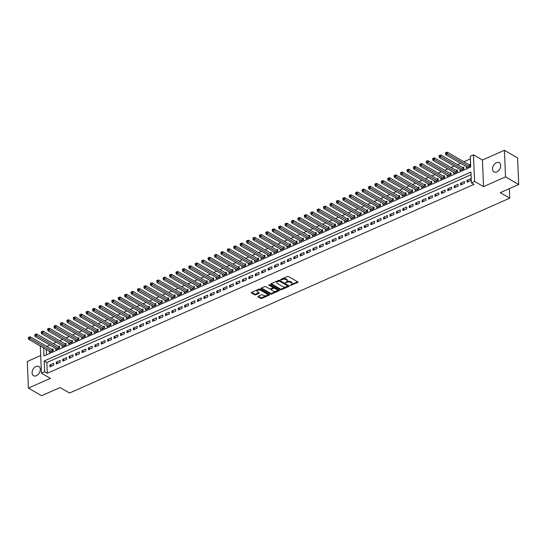 <?xml version="1.0" encoding="UTF-8"?>
<svg xmlns="http://www.w3.org/2000/svg" width="546" height="546" viewBox="0 0 546 546"><rect width="100%" height="100%" fill="white"/><g stroke="black" fill="none" stroke-linecap="round" stroke-linejoin="round"><path stroke-width="0.82" d="M290.219 285.456L297.713 282.507A0.819 0.409 177.6 0 0 298.014 282.173A0.819 0.409 177.6 0 0 297.823 281.927L288.513 276.542A0.819 0.409 177.6 0 0 287.367 276.522L280.671 279.484L280.596 279.886L281.395 279.907L282.262 279.518A2.607 1.304 177.6 0 1 285.933 279.586L286.711 280.037A2.607 1.304 177.6 0 1 287.305 280.815A2.607 1.304 177.6 0 1 286.35 281.886L285.408 282.671L287.073 282.302A2.607 1.304 177.6 0 1 290.745 282.364L291.523 282.814A2.607 1.304 177.6 0 1 292.117 283.599A2.607 1.304 177.6 0 1 291.161 284.664L290.219 285.456M290.895 284.78L297.625 281.811M281.272 279.218L282.234 278.801L282.262 279.518M286.084 282.002L287.046 281.586L287.073 282.302M36.391 375.703A5.317 3.617 -60 0 0 40.09 371.096A5.317 3.617 -60 0 0 38.862 366.496A5.317 3.617 -60 0 0 36.009 366.496A5.317 3.617 -60 0 0 32.31 371.103A5.317 3.617 -60 0 0 33.538 375.703A5.317 3.617 -60 0 0 36.391 375.703M496.812 171.888A5.317 3.617 -60 0 0 500.511 167.281A5.317 3.617 -60 0 0 499.283 162.681A5.317 3.617 -60 0 0 496.43 162.681A5.317 3.617 -60 0 0 492.731 167.288A5.317 3.617 -60 0 0 493.959 171.888A5.317 3.617 -60 0 0 496.812 171.888M258.258 296.246A0.819 0.409 177.6 0 0 257.958 296.58A0.819 0.409 177.6 0 0 258.142 296.826L260.756 298.334A0.819 0.409 177.6 0 0 261.903 298.355L269.335 295.065A0.819 0.409 177.6 0 0 269.635 294.731A0.819 0.409 177.6 0 0 269.451 294.485L260.135 289.107A0.819 0.409 177.6 0 0 258.988 289.087L251.556 292.376A0.819 0.409 177.6 0 0 251.262 292.704A0.819 0.409 177.6 0 0 251.447 292.949L254.6 294.779A0.819 0.409 177.6 0 0 255.746 294.799L258.927 293.386A0.819 0.409 177.6 0 0 259.227 293.052A0.819 0.409 177.6 0 0 259.043 292.813L257.473 291.905A2.184 1.092 177.6 0 1 256.982 291.25A2.184 1.092 177.6 0 1 258.401 290.158A2.184 1.092 177.6 0 1 260.845 290.417L266.974 293.96A2.184 1.092 177.6 0 1 267.472 294.615A2.184 1.092 177.6 0 1 266.045 295.707A2.184 1.092 177.6 0 1 263.609 295.447L262.585 294.86A0.819 0.409 177.6 0 0 261.438 294.84L258.258 296.246M471.034 174.72L46.826 362.503L47.277 373.287L44.642 371.765L41.435 373.184L40.315 346.58L40.834 346.355M518.7 184.507L505.521 176.89L504.408 150.286L517.588 157.903L518.7 184.507L500.252 192.677L509.739 198.164L69.533 393.031L60.04 387.544L41.592 395.713L28.412 388.097L50.396 378.364L41.435 373.184M504.408 150.286L482.432 160.019L483.544 186.623L505.521 176.89M483.544 186.623L474.583 181.443L471.375 182.862L470.925 172.079L44.192 360.981L44.642 371.765M47.277 373.287L474.01 184.384L471.375 182.862M280.344 289.667A0.819 0.409 177.6 0 0 281.497 289.687L288.93 286.391A0.819 0.409 177.6 0 0 289.223 286.063A0.819 0.409 177.6 0 0 289.039 285.817L279.723 280.432A0.819 0.409 177.6 0 0 278.576 280.412L271.144 283.702A0.819 0.409 177.6 0 0 270.85 284.036A0.819 0.409 177.6 0 0 271.034 284.282L280.344 289.667L280.316 288.943A0.819 0.409 177.6 0 0 281.463 288.964L288.841 285.701M279.129 290.731L271.696 294.021A0.819 0.409 177.6 0 1 270.55 294.001L261.241 288.616A0.819 0.409 177.6 0 1 261.056 288.37A0.819 0.409 177.6 0 1 261.35 288.035L264.53 286.63A0.819 0.409 177.6 0 1 265.677 286.65L269.458 288.834A0.819 0.409 177.6 0 0 270.604 288.854L272.713 287.919A0.819 0.409 177.6 0 0 273.014 287.585A0.819 0.409 177.6 0 0 272.829 287.339L268.891 285.067L269.779 284.678L279.245 290.151A0.819 0.409 177.6 0 1 279.429 290.397A0.819 0.409 177.6 0 1 279.129 290.731L279.102 290.069M40.691 355.562L27.3 361.493L28.412 388.097M49.297 351.242L49.345 352.416L53.194 350.709L53.119 348.914L51.993 349.413M55.712 348.403L55.76 349.577L59.61 347.87L59.534 346.075L58.415 346.574M62.128 345.563L62.176 346.737L66.025 345.031L65.95 343.236L64.831 343.727M68.543 342.717L68.591 343.891L72.447 342.192L72.372 340.39L71.246 340.888M74.959 339.878L75.014 341.052L78.863 339.353L78.788 337.551L77.662 338.049M81.381 337.039L81.429 338.213L85.278 336.507L85.203 334.712L84.077 335.21M87.797 334.2L87.845 335.374L91.694 333.667L91.619 331.872L90.499 332.371M94.212 331.361L94.26 332.534L98.109 330.828L98.034 329.033L96.915 329.525M100.628 328.515L100.682 329.688L104.532 327.989L104.457 326.187L103.331 326.685M107.05 325.675L107.098 326.849L110.947 325.143L110.872 323.348L109.746 323.846M113.466 322.836L113.513 324.01L117.363 322.304L117.288 320.509L116.168 321.007M119.881 319.997L119.929 321.171L123.778 319.465L123.703 317.67L122.584 318.168M126.297 317.151L126.344 318.332L130.201 316.625L130.125 314.824L128.999 315.322M132.712 314.312L132.767 315.486L136.616 313.786L136.541 311.984L135.415 312.483M139.134 311.473L139.182 312.646L143.032 310.94L142.956 309.145L141.83 309.643M145.55 308.633L145.598 309.807L149.447 308.101L149.372 306.306L148.253 306.804M151.965 305.794L152.013 306.968L155.869 305.262L155.787 303.467L154.668 303.958M158.381 302.948L158.436 304.129L162.285 302.423L162.21 300.621L161.084 301.119M164.803 300.109L164.851 301.283L168.7 299.583L168.625 297.782L167.499 298.28M171.219 297.27L171.267 298.444L175.116 296.737L175.041 294.942L173.921 295.441M177.634 294.43L177.682 295.604L181.531 293.898L181.456 292.103L180.337 292.601M184.05 291.591L184.098 292.765L187.954 291.059L187.879 289.264L186.752 289.755M190.472 288.745L190.52 289.919L194.369 288.22L194.294 286.418L193.168 286.916M196.888 285.906L196.935 287.08L200.785 285.374L200.71 283.579L199.59 284.077M203.303 283.067L203.351 284.241L207.2 282.535L207.125 280.74L206.006 281.238M209.719 280.228L209.766 281.402L213.623 279.695L213.547 277.9L212.421 278.399M216.134 277.382L216.189 278.562L220.038 276.856L219.963 275.054L218.837 275.553M222.556 274.542L222.604 275.716L226.454 274.017L226.378 272.215L225.252 272.713M228.972 271.703L229.02 272.877L232.869 271.171L232.794 269.376L231.675 269.874M235.387 268.864L235.435 270.038L239.285 268.332L239.209 266.537L238.09 267.035M241.803 266.025L241.858 267.199L245.707 265.493L245.632 263.698L244.506 264.189M248.225 263.179L248.273 264.36L252.122 262.653L252.047 260.851L250.921 261.35M254.641 260.34L254.689 261.514L258.538 259.814L258.463 258.012L257.343 258.511M261.056 257.5L261.104 258.674L264.953 256.968L264.878 255.173L263.759 255.671M267.472 254.661L267.52 255.835L271.376 254.129L271.301 252.334L270.174 252.832M273.887 251.822L273.942 252.996L277.791 251.29L277.716 249.495L276.59 249.986M280.31 248.976L280.357 250.15L284.207 248.45L284.132 246.649L283.005 247.147M286.725 246.137L286.773 247.311L290.622 245.611L290.547 243.809L289.428 244.308M293.141 243.298L293.188 244.471L297.038 242.765L296.963 240.97L295.843 241.469M299.556 240.458L299.611 241.632L303.46 239.926L303.385 238.131L302.259 238.629M305.978 237.612L306.026 238.793L309.875 237.087L309.8 235.285L308.674 235.783M312.394 234.773L312.442 235.947L316.291 234.248L316.216 232.446L315.097 232.944M318.809 231.934L318.857 233.108L322.706 231.402L322.631 229.607L321.512 230.105M325.225 229.095L325.273 230.269L329.129 228.562L329.054 226.767L327.928 227.266M331.64 226.256L331.695 227.429L335.544 225.723L335.469 223.928L334.343 224.42M338.063 223.41L338.111 224.59L341.96 222.884L341.885 221.082L340.759 221.58M344.478 220.57L344.526 221.744L348.375 220.045L348.3 218.243L347.181 218.741M350.894 217.731L350.942 218.905L354.798 217.199L354.716 215.404L353.596 215.902M357.309 214.892L357.364 216.066L361.213 214.36L361.138 212.565L360.012 213.063M363.732 212.053L363.779 213.227L367.629 211.52L367.554 209.725L366.427 210.217M370.147 209.207L370.195 210.381L374.044 208.681L373.969 206.879L372.85 207.378M376.563 206.368L376.61 207.541L380.46 205.842L380.385 204.04L379.265 204.538M382.978 203.528L383.033 204.702L386.882 202.996L386.807 201.201L385.681 201.699M389.4 200.689L389.448 201.863L393.297 200.157L393.222 198.362L392.096 198.86M395.816 197.843L395.864 199.024L399.713 197.318L399.638 195.523L398.519 196.014M402.231 195.004L402.279 196.178L406.128 194.478L406.053 192.677L404.934 193.175M408.647 192.165L408.695 193.339L412.551 191.632L412.476 189.837L411.35 190.336M415.062 189.325L415.117 190.499L418.966 188.793L418.891 186.998L417.765 187.496M421.485 186.486L421.532 187.66L425.382 185.954L425.307 184.159L424.181 184.65M427.9 183.64L427.948 184.821L431.797 183.115L431.722 181.313L430.603 181.811M434.316 180.801L434.363 181.975L438.213 180.276L438.138 178.474L437.018 178.972M440.731 177.962L440.786 179.136L444.635 177.43L444.56 175.635L443.434 176.133M447.154 175.123L447.201 176.297L451.051 174.59L450.976 172.795L449.849 173.294M453.569 172.283L453.617 173.457L457.466 171.751L457.391 169.956L456.272 170.448M459.985 169.437L460.032 170.611L463.882 168.912L463.807 167.11L462.687 167.608M467.055 182.152L470.905 180.453L470.829 178.651L466.98 180.357L467.055 182.152M460.64 184.998L464.489 183.292L464.414 181.49L460.558 183.197L460.64 184.998M454.217 187.838L458.067 186.131L457.992 184.336L454.142 186.036L454.217 187.838M447.802 190.677L451.651 188.971L451.576 187.176L447.727 188.882L447.802 190.677M441.386 193.516L445.236 191.81L445.161 190.015L441.311 191.721L441.386 193.516M434.971 196.355L438.82 194.656L438.745 192.854L434.896 194.56L434.971 196.355M428.549 199.201L432.405 197.495L432.33 195.693L428.473 197.399L428.549 199.201M422.133 202.04L425.982 200.334L425.907 198.539L422.058 200.239L422.133 202.04M415.718 204.88L419.567 203.173L419.492 201.378L415.642 203.085L415.718 204.88M409.302 207.719L413.151 206.013L413.076 204.218L409.227 205.924L409.302 207.719M402.88 210.558L406.736 208.859L406.661 207.057L402.805 208.763L402.88 210.558M396.464 213.404L400.314 211.698L400.238 209.903L396.389 211.602L396.464 213.404M390.049 216.243L393.898 214.537L393.823 212.742L389.974 214.441L390.049 216.243M383.633 219.083L387.483 217.376L387.407 215.581L383.558 217.288L383.633 219.083M377.218 221.922L381.067 220.222L380.992 218.42L377.143 220.127L377.218 221.922M370.795 224.761L374.652 223.061L374.57 221.26L370.72 222.966L370.795 224.761M364.38 227.607L368.229 225.901L368.154 224.106L364.305 225.805L364.38 227.607M357.964 230.446L361.814 228.74L361.739 226.945L357.889 228.651L357.964 230.446M351.549 233.285L355.398 231.579L355.323 229.784L351.474 231.49L351.549 233.285M345.127 236.125L348.983 234.425L348.908 232.623L345.052 234.33L345.127 236.125M338.711 238.971L342.56 237.264L342.485 235.463L338.636 237.169L338.711 238.971M332.296 241.81L336.145 240.103L336.07 238.309L332.221 240.008L332.296 241.81M325.88 244.649L329.729 242.943L329.654 241.148L325.805 242.854L325.88 244.649M319.465 247.488L323.314 245.782L323.239 243.987L319.39 245.693L319.465 247.488M313.042 250.327L316.892 248.628L316.816 246.826L312.967 248.532L313.042 250.327M306.627 253.173L310.476 251.467L310.401 249.672L306.552 251.372L306.627 253.173M300.211 256.013L304.061 254.306L303.986 252.511L300.136 254.211L300.211 256.013M293.796 258.852L297.645 257.146L297.57 255.351L293.721 257.057L293.796 258.852M287.373 261.691L291.23 259.992L291.155 258.19L287.298 259.896L287.373 261.691M280.958 264.53L284.807 262.831L284.732 261.029L280.883 262.735L280.958 264.53M274.542 267.376L278.392 265.67L278.317 263.875L274.467 265.574L274.542 267.376M268.127 270.215L271.976 268.509L271.901 266.714L268.052 268.42L268.127 270.215M261.711 273.055L265.561 271.348L265.486 269.553L261.63 271.26L261.711 273.055M255.289 275.894L259.138 274.194L259.063 272.393L255.214 274.099L255.289 275.894M248.874 278.74L252.723 277.034L252.648 275.232L248.799 276.938L248.874 278.74M242.458 281.579L246.307 279.873L246.232 278.078L242.383 279.777L242.458 281.579M236.043 284.418L239.892 282.712L239.817 280.917L235.968 282.623L236.043 284.418M229.62 287.257L233.476 285.551L233.395 283.756L229.545 285.462L229.62 287.257M223.205 290.097L227.054 288.397L226.979 286.595L223.13 288.302L223.205 290.097M216.789 292.943L220.639 291.236L220.564 289.441L216.714 291.141L216.789 292.943M210.374 295.782L214.223 294.076L214.148 292.281L210.299 293.98L210.374 295.782M203.951 298.621L207.808 296.915L207.733 295.12L203.876 296.826L203.951 298.621M197.536 301.46L201.385 299.761L201.31 297.959L197.461 299.665L197.536 301.46M191.12 304.299L194.97 302.6L194.895 300.798L191.045 302.504L191.12 304.299M184.705 307.145L188.554 305.439L188.479 303.644L184.63 305.344L184.705 307.145M178.289 309.985L182.139 308.278L182.064 306.483L178.214 308.19L178.289 309.985M171.867 312.824L175.716 311.118L175.641 309.323L171.792 311.029L171.867 312.824M165.452 315.663L169.301 313.964L169.226 312.162L165.377 313.868L165.452 315.663M159.036 318.509L162.885 316.803L162.81 315.001L158.961 316.707L159.036 318.509M152.621 321.348L156.47 319.642L156.395 317.847L152.546 319.546L152.621 321.348M146.198 324.188L150.054 322.481L149.979 320.686L146.123 322.393L146.198 324.188M139.783 327.027L143.632 325.32L143.557 323.525L139.708 325.232L139.783 327.027M133.367 329.866L137.217 328.166L137.142 326.365L133.292 328.071L133.367 329.866M126.952 332.712L130.801 331.006L130.726 329.204L126.877 330.91L126.952 332.712M120.536 335.551L124.386 333.845L124.311 332.05L120.461 333.749L120.536 335.551M114.114 338.39L117.963 336.684L117.888 334.889L114.039 336.595L114.114 338.39M107.699 341.23L111.548 339.53L111.473 337.728L107.623 339.435L107.699 341.23M101.283 344.069L105.132 342.369L105.057 340.567L101.208 342.274L101.283 344.069M94.867 346.915L98.717 345.209L98.642 343.414L94.792 345.113L94.867 346.915M88.445 349.754L92.301 348.048L92.226 346.253L88.37 347.959L88.445 349.754M82.03 352.593L85.879 350.887L85.804 349.092L81.955 350.798L82.03 352.593M75.614 355.432L79.463 353.733L79.388 351.931L75.539 353.637L75.614 355.432M69.199 358.278L73.048 356.572L72.973 354.77L69.124 356.477L69.199 358.278M62.783 361.118L66.632 359.411L66.557 357.616L62.701 359.316L62.783 361.118M56.361 363.957L60.21 362.251L60.135 360.456L56.286 362.162L56.361 363.957M53.72 363.295L49.87 365.001L49.945 366.796L53.795 365.09L53.72 363.295M470.372 158.9L463.902 161.759M460.578 163.234L457.487 164.605M454.163 166.073L451.064 167.445M447.747 168.912L444.649 170.284M441.325 171.758L438.233 173.123M434.909 174.597L431.818 175.962M428.494 177.436L425.395 178.808M422.078 180.276L418.98 181.647M415.656 183.115L412.564 184.487M409.241 185.961L406.149 187.326M402.825 188.8L399.733 190.172M396.41 191.639L393.311 193.011M389.994 194.478L386.896 195.85M383.572 197.318L380.48 198.689M377.156 200.164L374.065 201.529M370.741 203.003L367.642 204.375M364.325 205.842L361.227 207.214M357.903 208.681L354.811 210.053M351.488 211.527L348.396 212.892M345.072 214.366L341.98 215.731M338.656 217.206L335.558 218.577M332.241 220.045L329.142 221.417M325.819 222.884L322.727 224.256M319.403 225.73L316.311 227.095M312.988 228.569L309.889 229.941M306.572 231.408L303.474 232.78M300.15 234.248L297.058 235.619M293.734 237.087L290.643 238.459M287.319 239.933L284.227 241.298M280.903 242.772L277.805 244.144M274.481 245.611L271.389 246.983M268.066 248.45L264.974 249.822M261.65 251.296L258.558 252.661M255.235 254.136L252.136 255.501M248.819 256.975L245.72 258.347M242.397 259.814L239.305 261.186M235.981 262.653L232.889 264.025M229.566 265.499L226.467 266.864M223.15 268.339L220.052 269.71M216.728 271.178L213.636 272.55M210.312 274.017L207.221 275.389M203.897 276.856L200.805 278.228M197.481 279.702L194.383 281.067M191.066 282.541L187.967 283.913M184.644 285.381L181.552 286.752M178.228 288.22L175.136 289.592M171.813 291.066L168.714 292.431M165.397 293.905L162.299 295.27M158.975 296.744L155.883 298.116M152.559 299.583L149.468 300.955M146.144 302.423L143.052 303.794M139.728 305.269L136.63 306.634M133.306 308.108L130.214 309.48M126.89 310.947L123.799 312.319M120.475 313.786L117.383 315.158M114.059 316.625L110.961 317.997M107.644 319.471L104.545 320.836M101.222 322.311L98.13 323.682M94.806 325.15L91.714 326.522M88.391 327.989L85.299 329.361M81.975 330.835L78.877 332.2M75.553 333.674L72.461 335.039M69.137 336.513L66.046 337.885M62.722 339.353L59.63 340.724M56.306 342.192L53.208 343.564M49.891 345.038L46.792 346.403M46.28 349.501L46.506 354.832M466.4 166.598L466.448 167.772L470.304 166.073L470.229 164.271L469.103 164.769M509.739 198.164L509.343 188.65M43.646 347.973L43.98 355.944L470.713 167.042L470.256 156.258L473.471 154.839L474.583 181.443M482.432 160.019L473.471 154.839M46.826 362.503L44.192 360.981M466.98 180.357L468.775 181.395M460.558 183.197L462.353 184.234M454.142 186.036L455.937 187.073M447.727 188.882L449.522 189.912M441.311 191.721L443.106 192.758M434.896 194.56L436.684 195.598M428.473 197.399L430.268 198.437M422.058 200.239L423.853 201.276M415.642 203.085L417.437 204.122M409.227 205.924L411.015 206.961M402.805 208.763L404.6 209.8M396.389 211.602L398.184 212.64M389.974 214.441L391.769 215.479M383.558 217.288L385.353 218.325M377.143 220.127L378.931 221.164M370.72 222.966L372.515 224.003M364.305 225.805L366.1 226.843M357.889 228.651L359.684 229.682M351.474 231.49L353.262 232.528M345.052 234.33L346.846 235.367M338.636 237.169L340.431 238.206M332.221 240.008L334.015 241.045M325.805 242.854L327.6 243.891M319.39 245.693L321.178 246.731M312.967 248.532L314.762 249.57M306.552 251.372L308.347 252.409M300.136 254.211L301.931 255.248M293.721 257.057L295.509 258.094M287.298 259.896L289.093 260.933M280.883 262.735L282.678 263.773M274.467 265.574L276.262 266.612M268.052 268.42L269.847 269.451M261.63 271.26L263.425 272.297M255.214 274.099L257.009 275.136M248.799 276.938L250.594 277.975M242.383 279.777L244.178 280.815M235.968 282.623L237.756 283.661M229.545 285.462L231.34 286.5M223.13 288.302L224.925 289.339M216.714 291.141L218.509 292.178M210.299 293.98L212.087 295.017M203.876 296.826L205.671 297.863M197.461 299.665L199.256 300.703M191.045 302.504L192.84 303.542M184.63 305.344L186.425 306.381M178.214 308.19L180.003 309.22M171.792 311.029L173.587 312.066M165.377 313.868L167.172 314.905M158.961 316.707L160.756 317.745M152.546 319.546L154.334 320.584M146.123 322.393L147.918 323.43M139.708 325.232L141.503 326.269M133.292 328.071L135.087 329.108M126.877 330.91L128.672 331.948M120.461 333.749L122.249 334.787M114.039 336.595L115.834 337.633M107.623 339.435L109.418 340.472M101.208 342.274L103.003 343.311M94.792 345.113L96.581 346.15M88.37 347.959L90.165 348.99M81.955 350.798L83.75 351.836M75.539 353.637L77.334 354.675M69.124 356.477L70.919 357.514M62.701 359.316L64.496 360.353M56.286 362.162L58.081 363.192M49.87 365.001L51.665 366.038M292.117 283.599L292.083 282.883A2.607 1.304 177.6 0 0 291.489 282.098L291.523 282.814M287.046 281.586A2.607 1.304 177.6 0 1 290.718 281.647L291.489 282.098M287.305 280.815L287.271 280.098A2.607 1.304 177.6 0 0 286.677 279.313L286.711 280.037M282.234 278.801A2.607 1.304 177.6 0 1 285.906 278.87L286.677 279.313M271.205 283.674L280.316 288.943M287.51 286.281L287.585 285.879L279.416 281.149L277.696 281.545A2.607 1.304 177.6 0 0 276.747 282.61A2.607 1.304 177.6 0 0 277.334 283.394L282.924 286.623A2.607 1.304 177.6 0 0 286.595 286.684L287.51 286.281M287.571 285.51L287.585 285.879M276.747 282.61L276.713 281.886A2.607 1.304 177.6 0 1 277.668 280.821L279.381 280.432L287.558 285.155M279.047 290.035L271.669 293.304L271.696 294.021M261.411 288.015L270.523 293.284A0.819 0.409 177.6 0 0 271.669 293.304M273.014 287.585L272.98 286.868A0.819 0.409 177.6 0 0 272.795 286.623L269.28 284.589M273.375 291.1A2.184 1.092 177.6 0 0 275.819 291.352A2.184 1.092 177.6 0 0 277.238 290.26A2.184 1.092 177.6 0 0 276.747 289.605L274.583 288.356A0.819 0.409 177.6 0 0 273.437 288.336L271.328 289.271A0.819 0.409 177.6 0 0 271.028 289.605A0.819 0.409 177.6 0 0 271.219 289.851L273.375 291.1M277.238 290.26L277.211 289.544A2.184 1.092 177.6 0 0 276.713 288.889L276.747 289.605M271.028 289.605L271 288.889A0.819 0.409 177.6 0 1 271.301 288.554L273.41 287.619A0.819 0.409 177.6 0 1 274.556 287.64L276.713 288.889M267.472 294.615L267.444 293.891A2.184 1.092 177.6 0 0 266.946 293.236L266.974 293.96M256.982 291.25L256.948 290.533A2.184 1.092 177.6 0 1 258.374 289.441A2.184 1.092 177.6 0 1 260.817 289.694L266.946 293.236M251.617 292.349L254.572 294.055A0.819 0.409 177.6 0 0 255.719 294.076L258.838 292.697M258.313 296.219L260.729 297.618A0.819 0.409 177.6 0 0 261.875 297.638L269.246 294.369M470.263 165.226L469.765 165.104A0.833 0.416 -2.4 0 1 469.526 165.015L447.283 152.157L447.358 153.952L445.754 154.661L467.574 167.274M469.178 166.564L446.164 153.228L446.137 152.511L445.495 152.791L445.522 153.515L446.164 153.228M445.754 154.661L445.522 153.515M446.137 152.511L447.283 152.157M463.847 168.066L463.349 167.95A0.833 0.416 -2.4 0 1 463.11 167.854L440.861 154.996L440.936 156.791L439.332 157.501L461.158 170.12M462.762 169.41L439.748 156.067L439.721 155.351L439.08 155.637L439.107 156.354L439.748 156.067M439.332 157.501L439.107 156.354M439.721 155.351L440.861 154.996M457.432 170.905L456.934 170.789A0.833 0.416 -2.4 0 1 456.688 170.693L434.445 157.835L434.52 159.63L432.917 160.34L454.743 172.959M456.347 172.249L433.333 158.913L433.306 158.19L432.657 158.476L432.691 159.193L433.333 158.913M432.917 160.34L432.691 159.193M433.306 158.19L434.445 157.835M451.016 173.751L450.518 173.628A0.833 0.416 -2.4 0 1 450.273 173.532L428.03 160.674L428.105 162.476L426.501 163.186L448.321 175.798M449.924 175.089L426.917 161.752L426.883 161.029L426.242 161.316L426.276 162.032L426.917 161.752M426.501 163.186L426.276 162.032M426.883 161.029L428.03 160.674M444.601 176.59L444.103 176.467A0.833 0.416 -2.4 0 1 443.857 176.378L421.614 163.513L421.689 165.315L420.086 166.025L441.905 178.638M443.509 177.928L420.495 164.592L420.468 163.875L419.826 164.155L419.854 164.878L420.495 164.592M420.086 166.025L419.854 164.878M420.468 163.875L421.614 163.513M438.179 179.429L437.68 179.306A0.833 0.416 -2.4 0 1 437.442 179.218L415.192 166.359L415.267 168.154L413.663 168.864L435.49 181.477M437.093 180.767L414.08 167.431L414.052 166.714L413.411 167.001L413.438 167.718L414.08 167.431M413.663 168.864L413.438 167.718M414.052 166.714L415.192 166.359M431.763 182.268L431.265 182.152A0.833 0.416 -2.4 0 1 431.019 182.057L408.777 169.199L408.852 170.994L407.248 171.703L429.074 184.323M430.678 183.613L407.664 170.27L407.637 169.553L406.995 169.84L407.023 170.557L407.664 170.27M407.248 171.703L407.023 170.557M407.637 169.553L408.777 169.199M425.348 185.114L424.849 184.992A0.833 0.416 -2.4 0 1 424.604 184.896L402.361 172.038L402.436 173.833L400.832 174.549L422.652 187.162M424.256 186.452L401.249 173.116L401.214 172.393L400.573 172.679L400.607 173.396L401.249 173.116M400.832 174.549L400.607 173.396M401.214 172.393L402.361 172.038M418.932 187.954L418.434 187.831A0.833 0.416 -2.4 0 1 418.188 187.735L395.946 174.877L396.021 176.679L394.417 177.389L416.236 190.001M417.84 189.291L394.833 175.955L394.799 175.239L394.157 175.519L394.192 176.235L394.833 175.955M394.417 177.389L394.192 176.235M394.799 175.239L395.946 174.877M412.51 190.793L412.012 190.67A0.833 0.416 -2.4 0 1 411.773 190.581L389.53 177.723L389.605 179.518L388.001 180.228L409.821 192.84M411.425 192.131L388.411 178.795L388.383 178.078L387.742 178.358L387.769 179.081L388.411 178.795M388.001 180.228L387.769 179.081M388.383 178.078L389.53 177.723M406.094 193.632L405.596 193.516A0.833 0.416 -2.4 0 1 405.357 193.42L383.108 180.562L383.183 182.357L381.579 183.067L403.405 195.686M405.009 194.977L381.995 181.634L381.968 180.917L381.326 181.204L381.354 181.92L381.995 181.634M381.579 183.067L381.354 181.92M381.968 180.917L383.108 180.562M399.679 196.471L399.181 196.355A0.833 0.416 -2.4 0 1 398.935 196.26L376.692 183.401L376.767 185.196L375.163 185.906L396.99 198.526M398.594 197.816L375.58 184.48L375.546 183.756L374.904 184.043L374.938 184.76L375.58 184.48M375.163 185.906L374.938 184.76M375.546 183.756L376.692 183.401M393.263 199.317L392.765 199.194A0.833 0.416 -2.4 0 1 392.519 199.099L370.277 186.241L370.352 188.042L368.748 188.752L390.567 201.365M392.171 200.655L369.164 187.319L369.13 186.595L368.489 186.882L368.523 187.599L369.164 187.319M368.748 188.752L368.523 187.599M369.13 186.595L370.277 186.241M386.841 202.156L386.343 202.034A0.833 0.416 -2.4 0 1 386.104 201.938L363.861 189.08L363.936 190.882L362.332 191.591L384.152 204.204M385.756 203.494L362.742 190.158L362.715 189.442L362.073 189.721L362.1 190.445L362.742 190.158M362.332 191.591L362.1 190.445M362.715 189.442L363.861 189.08M380.425 204.996L379.927 204.873A0.833 0.416 -2.4 0 1 379.688 204.784L357.439 191.926L357.514 193.721L355.91 194.431L377.736 207.043M379.34 206.333L356.326 192.997L356.299 192.281L355.658 192.561L355.685 193.284L356.326 192.997M355.91 194.431L355.685 193.284M356.299 192.281L357.439 191.926M374.01 207.835L373.512 207.719A0.833 0.416 -2.4 0 1 373.266 207.623L351.023 194.765L351.098 196.56L349.495 197.27L371.321 209.889M372.925 209.179L349.911 195.837L349.884 195.12L349.242 195.407L349.269 196.123L349.911 195.837M349.495 197.27L349.269 196.123M349.884 195.12L351.023 194.765M367.595 210.674L367.096 210.558A0.833 0.416 -2.4 0 1 366.851 210.463L344.608 197.604L344.683 199.399L343.079 200.109L364.899 212.728M366.502 212.019L343.495 198.683L343.461 197.959L342.82 198.246L342.854 198.962L343.495 198.683M343.079 200.109L342.854 198.962M343.461 197.959L344.608 197.604M361.179 213.52L360.681 213.397A0.833 0.416 -2.4 0 1 360.435 213.302L338.192 200.443L338.267 202.245L336.664 202.955L358.483 215.568M360.087 214.858L337.08 201.522L337.046 200.798L336.404 201.085L336.438 201.802L337.08 201.522M336.664 202.955L336.438 201.802M337.046 200.798L338.192 200.443M354.757 216.359L354.258 216.236A0.833 0.416 -2.4 0 1 354.02 216.148L331.777 203.283L331.852 205.084L330.241 205.794L352.068 218.407M353.672 217.697L330.658 204.361L330.63 203.644L329.989 203.924L330.016 204.648L330.658 204.361M330.241 205.794L330.016 204.648M330.63 203.644L331.777 203.283M348.341 219.199L347.843 219.076A0.833 0.416 -2.4 0 1 347.597 218.987L325.355 206.129L325.43 207.924L323.826 208.633L345.652 221.246M347.256 220.536L324.242 207.2L324.215 206.484L323.573 206.763L323.601 207.487L324.242 207.2M323.826 208.633L323.601 207.487M324.215 206.484L325.355 206.129M341.926 222.038L341.427 221.922A0.833 0.416 -2.4 0 1 341.182 221.826L318.939 208.968L319.014 210.763L317.41 211.473L339.23 224.092M340.84 223.382L317.827 210.039L317.792 209.323L317.151 209.609L317.185 210.326L317.827 210.039M317.41 211.473L317.185 210.326M317.792 209.323L318.939 208.968M335.51 224.884L335.012 224.761A0.833 0.416 -2.4 0 1 334.766 224.665L312.524 211.807L312.599 213.602L310.995 214.319L332.814 226.931M334.418 226.221L311.411 212.885L311.377 212.162L310.735 212.449L310.77 213.165L311.411 212.885M310.995 214.319L310.77 213.165M311.377 212.162L312.524 211.807M329.088 227.723L328.59 227.6A0.833 0.416 -2.4 0 1 328.351 227.505L306.108 214.646L306.183 216.448L304.579 217.158L326.399 229.77M328.003 229.061L304.989 215.725L304.961 215.008L304.32 215.288L304.347 216.004L304.989 215.725M304.579 217.158L304.347 216.004M304.961 215.008L306.108 214.646M322.672 230.562L322.174 230.439A0.833 0.416 -2.4 0 1 321.935 230.351L299.686 217.492L299.761 219.287L298.157 219.997L319.983 232.61M321.587 231.9L298.573 218.564L298.546 217.847L297.904 218.127L297.932 218.85L298.573 218.564M298.157 219.997L297.932 218.85M298.546 217.847L299.686 217.492M316.257 233.401L315.759 233.279A0.833 0.416 -2.4 0 1 315.513 233.19L293.27 220.331L293.345 222.126L291.741 222.836L313.568 235.456M315.172 234.739L292.158 221.403L292.13 220.686L291.489 220.973L291.516 221.69L292.158 221.403M291.741 222.836L291.516 221.69M292.13 220.686L293.27 220.331M309.841 236.241L309.343 236.125A0.833 0.416 -2.4 0 1 309.097 236.029L286.855 223.171L286.93 224.966L285.326 225.675L307.145 238.295M308.749 237.585L285.742 224.249L285.708 223.526L285.067 223.812L285.101 224.529L285.742 224.249M285.326 225.675L285.101 224.529M285.708 223.526L286.855 223.171M303.426 239.087L302.928 238.964A0.833 0.416 -2.4 0 1 302.682 238.868L280.439 226.01L280.514 227.812L278.91 228.521L300.73 241.134M302.334 240.424L279.327 227.088L279.293 226.365L278.651 226.651L278.678 227.368L279.327 227.088M278.91 228.521L278.678 227.368M279.293 226.365L280.439 226.01M297.004 241.926L296.505 241.803A0.833 0.416 -2.4 0 1 296.266 241.707L274.017 228.849L274.099 230.651L272.488 231.361L294.314 243.973M295.918 243.263L272.904 229.927L272.877 229.211L272.236 229.491L272.263 230.214L272.904 229.927M272.488 231.361L272.263 230.214M272.877 229.211L274.017 228.849M290.588 244.765L290.09 244.642A0.833 0.416 -2.4 0 1 289.844 244.553L267.601 231.695L267.676 233.49L266.073 234.2L287.899 246.812M289.503 246.103L266.489 232.767L266.462 232.05L265.82 232.33L265.847 233.053L266.489 232.767M266.073 234.2L265.847 233.053M266.462 232.05L267.601 231.695M284.173 247.604L283.674 247.488A0.833 0.416 -2.4 0 1 283.429 247.393L261.186 234.534L261.261 236.329L259.657 237.039L281.477 249.659M283.081 248.949L260.073 235.606L260.039 234.889L259.398 235.176L259.432 235.892L260.073 235.606M259.657 237.039L259.432 235.892M260.039 234.889L261.186 234.534M277.757 250.443L277.259 250.327A0.833 0.416 -2.4 0 1 277.013 250.232L254.77 237.374L254.845 239.168L253.242 239.878L275.061 252.498M276.665 251.788L253.658 238.452L253.624 237.728L252.982 238.015L253.016 238.732L253.658 238.452M253.242 239.878L253.016 238.732M253.624 237.728L254.77 237.374M271.335 253.289L270.836 253.167A0.833 0.416 -2.4 0 1 270.598 253.071L248.355 240.213L248.43 242.015L246.826 242.724L268.646 255.337M270.25 254.627L247.236 241.291L247.208 240.568L246.567 240.854L246.594 241.571L247.236 241.291M246.826 242.724L246.594 241.571M247.208 240.568L248.355 240.213M264.919 256.129L264.421 256.006A0.833 0.416 -2.4 0 1 264.182 255.917L241.933 243.052L242.008 244.854L240.404 245.564L262.23 258.176M263.834 257.466L240.82 244.13L240.793 243.414L240.151 243.693L240.179 244.417L240.82 244.13M240.404 245.564L240.179 244.417M240.793 243.414L241.933 243.052M258.504 258.968L258.005 258.845A0.833 0.416 -2.4 0 1 257.76 258.756L235.517 245.898L235.592 247.693L233.988 248.403L255.815 261.015M257.419 260.305L234.405 246.969L234.377 246.253L233.729 246.533L233.763 247.256L234.405 246.969M233.988 248.403L233.763 247.256M234.377 246.253L235.517 245.898M252.088 261.807L251.59 261.691A0.833 0.416 -2.4 0 1 251.344 261.595L229.102 248.737L229.177 250.532L227.573 251.242L249.392 263.861M250.996 263.152L227.989 249.809L227.955 249.092L227.313 249.379L227.348 250.095L227.989 249.809M227.573 251.242L227.348 250.095M227.955 249.092L229.102 248.737M245.666 264.653L245.174 264.53A0.833 0.416 -2.4 0 1 244.929 264.435L222.686 251.576L222.761 253.371L221.157 254.088L242.977 266.701M244.581 265.991L221.567 252.655L221.54 251.931L220.898 252.218L220.925 252.935L221.567 252.655M221.157 254.088L220.925 252.935M221.54 251.931L222.686 251.576M239.25 267.492L238.752 267.369A0.833 0.416 -2.4 0 1 238.513 267.274L216.264 254.416L216.339 256.217L214.735 256.927L236.561 269.54M238.165 268.83L215.151 255.494L215.124 254.77L214.482 255.057L214.51 255.774L215.151 255.494M214.735 256.927L214.51 255.774M215.124 254.77L216.264 254.416M232.835 270.331L232.337 270.209A0.833 0.416 -2.4 0 1 232.091 270.12L209.848 257.262L209.923 259.057L208.319 259.766L230.146 272.379M231.75 271.669L208.736 258.333L208.709 257.616L208.067 257.896L208.094 258.62L208.736 258.333M208.319 259.766L208.094 258.62M208.709 257.616L209.848 257.262M226.419 273.171L225.921 273.048A0.833 0.416 -2.4 0 1 225.675 272.959L203.433 260.101L203.508 261.896L201.904 262.606L223.724 275.225M225.327 274.508L202.32 261.172L202.286 260.456L201.645 260.742L201.679 261.459L202.32 261.172M201.904 262.606L201.679 261.459M202.286 260.456L203.433 260.101M220.004 276.01L219.506 275.894A0.833 0.416 -2.4 0 1 219.26 275.798L197.017 262.94L197.092 264.735L195.488 265.445L217.308 278.064M218.912 277.354L195.905 264.011L195.871 263.295L195.229 263.582L195.263 264.298L195.905 264.011M195.488 265.445L195.263 264.298M195.871 263.295L197.017 262.94M213.582 278.856L213.083 278.733A0.833 0.416 -2.4 0 1 212.844 278.637L190.602 265.779L190.677 267.581L189.073 268.291L210.893 280.903M212.496 280.194L189.482 266.858L189.455 266.134L188.814 266.421L188.841 267.137L189.482 266.858M189.073 268.291L188.841 267.137M189.455 266.134L190.602 265.779M207.166 281.695L206.668 281.572A0.833 0.416 -2.4 0 1 206.429 281.477L184.179 268.618L184.255 270.42L182.651 271.13L204.477 283.743M206.081 283.033L183.067 269.697L183.04 268.98L182.398 269.26L182.425 269.983L183.067 269.697M182.651 271.13L182.425 269.983M183.04 268.98L184.179 268.618M200.751 284.534L200.252 284.411A0.833 0.416 -2.4 0 1 200.007 284.323L177.764 271.464L177.839 273.259L176.235 273.969L198.055 286.582M199.665 285.872L176.651 272.536L176.617 271.819L175.976 272.099L176.01 272.823L176.651 272.536M176.235 273.969L176.01 272.823M176.617 271.819L177.764 271.464M194.335 287.373L193.837 287.257A0.833 0.416 -2.4 0 1 193.591 287.162L171.348 274.304L171.424 276.099L169.82 276.808L191.639 289.428M193.243 288.718L170.236 275.375L170.202 274.658L169.56 274.945L169.594 275.662L170.236 275.375M169.82 276.808L169.594 275.662M170.202 274.658L171.348 274.304M187.913 290.213L187.415 290.097A0.833 0.416 -2.4 0 1 187.176 290.001L164.933 277.143L165.008 278.938L163.404 279.648L185.224 292.267M186.828 291.557L163.814 278.221L163.786 277.498L163.145 277.784L163.172 278.501L163.814 278.221M163.404 279.648L163.172 278.501M163.786 277.498L164.933 277.143M181.497 293.059L180.999 292.936A0.833 0.416 -2.4 0 1 180.76 292.84L158.511 279.982L158.586 281.784L156.982 282.494L178.808 295.106M180.412 294.396L157.398 281.06L157.371 280.337L156.729 280.624L156.757 281.34L157.398 281.06M156.982 282.494L156.757 281.34M157.371 280.337L158.511 279.982M175.082 295.898L174.584 295.775A0.833 0.416 -2.4 0 1 174.338 295.686L152.095 282.821L152.17 284.623L150.566 285.333L172.393 297.945M173.997 297.236L150.983 283.9L150.955 283.183L150.314 283.463L150.341 284.186L150.983 283.9M150.566 285.333L150.341 284.186M150.955 283.183L152.095 282.821M168.666 298.737L168.168 298.614A0.833 0.416 -2.4 0 1 167.922 298.525L145.68 285.667L145.755 287.462L144.151 288.172L165.97 300.785M167.574 300.075L144.567 286.739L144.533 286.022L143.891 286.302L143.926 287.025L144.567 286.739M144.151 288.172L143.926 287.025M144.533 286.022L145.68 285.667M162.251 301.576L161.752 301.46A0.833 0.416 -2.4 0 1 161.507 301.365L139.264 288.506L139.339 290.301L137.735 291.011L159.555 303.631M161.159 302.921L138.152 289.578L138.118 288.861L137.476 289.148L137.51 289.865L138.152 289.578M137.735 291.011L137.51 289.865M138.118 288.861L139.264 288.506M155.828 304.422L155.33 304.299A0.833 0.416 -2.4 0 1 155.091 304.204L132.849 291.346L132.924 293.141L131.313 293.857L153.139 306.47M154.743 305.76L131.729 292.424L131.702 291.7L131.06 291.987L131.088 292.704L131.729 292.424M131.313 293.857L131.088 292.704M131.702 291.7L132.849 291.346M149.413 307.262L148.915 307.139A0.833 0.416 -2.4 0 1 148.669 307.043L126.426 294.185L126.501 295.987L124.897 296.696L146.724 309.309M148.328 308.599L125.314 295.263L125.287 294.54L124.645 294.826L124.672 295.543L125.314 295.263M124.897 296.696L124.672 295.543M125.287 294.54L126.426 294.185M142.997 310.101L142.499 309.978A0.833 0.416 -2.4 0 1 142.253 309.889L120.011 297.031L120.086 298.826L118.482 299.536L140.302 312.148M141.912 311.438L118.898 298.102L118.864 297.386L118.223 297.666L118.257 298.389L118.898 298.102M118.482 299.536L118.257 298.389M118.864 297.386L120.011 297.031M136.582 312.94L136.084 312.817A0.833 0.416 -2.4 0 1 135.838 312.728L113.595 299.87L113.67 301.665L112.066 302.375L133.886 314.994M135.49 314.278L112.483 300.942L112.449 300.225L111.807 300.512L111.841 301.228L112.483 300.942M112.066 302.375L111.841 301.228M112.449 300.225L113.595 299.87M130.16 315.779L129.661 315.663A0.833 0.416 -2.4 0 1 129.422 315.568L107.18 302.709L107.255 304.504L105.651 305.214L127.471 317.833M129.074 317.124L106.061 303.781L106.033 303.064L105.392 303.351L105.419 304.067L106.061 303.781M105.651 305.214L105.419 304.067M106.033 303.064L107.18 302.709M123.744 318.625L123.246 318.502A0.833 0.416 -2.4 0 1 123.007 318.407L100.757 305.548L100.833 307.35L99.229 308.06L121.055 320.673M122.659 319.963L99.645 306.627L99.618 305.903L98.976 306.19L99.003 306.907L99.645 306.627M99.229 308.06L99.003 306.907M99.618 305.903L100.757 305.548M117.329 321.464L116.83 321.341A0.833 0.416 -2.4 0 1 116.585 321.246L94.342 308.388L94.417 310.189L92.813 310.899L114.64 323.512M116.243 322.802L93.23 309.466L93.202 308.749L92.561 309.029L92.588 309.753L93.23 309.466M92.813 310.899L92.588 309.753M93.202 308.749L94.342 308.388M110.913 324.304L110.415 324.181A0.833 0.416 -2.4 0 1 110.169 324.092L87.926 311.234L88.002 313.029L86.398 313.738L108.217 326.351M109.821 325.641L86.814 312.305L86.78 311.589L86.138 311.868L86.172 312.592L86.814 312.305M86.398 313.738L86.172 312.592M86.78 311.589L87.926 311.234M104.498 327.143L103.999 327.027A0.833 0.416 -2.4 0 1 103.754 326.931L81.511 314.073L81.586 315.868L79.982 316.578L101.802 329.197M103.406 328.487L80.398 315.144L80.364 314.428L79.723 314.714L79.75 315.431L80.398 315.144M79.982 316.578L79.75 315.431M80.364 314.428L81.511 314.073M98.075 329.982L97.577 329.866A0.833 0.416 -2.4 0 1 97.338 329.77L75.089 316.912L75.171 318.707L73.56 319.417L95.386 332.036M96.99 331.326L73.976 317.99L73.949 317.267L73.307 317.554L73.335 318.27L73.976 317.99M73.56 319.417L73.335 318.27M73.949 317.267L75.089 316.912M91.66 332.828L91.162 332.705A0.833 0.416 -2.4 0 1 90.916 332.61L68.673 319.751L68.748 321.553L67.144 322.263L88.971 334.875M90.575 334.166L67.561 320.83L67.533 320.106L66.892 320.393L66.919 321.109L67.561 320.83M67.144 322.263L66.919 321.109M67.533 320.106L68.673 319.751M85.244 335.667L84.746 335.544A0.833 0.416 -2.4 0 1 84.5 335.456L62.258 322.59L62.333 324.392L60.729 325.102L82.548 337.715M84.152 337.005L61.145 323.669L61.111 322.952L60.469 323.232L60.504 323.955L61.145 323.669M60.729 325.102L60.504 323.955M61.111 322.952L62.258 322.59M78.829 338.506L78.331 338.384A0.833 0.416 -2.4 0 1 78.085 338.295L55.842 325.436L55.917 327.231L54.313 327.941L76.133 340.554M77.737 339.844L54.73 326.508L54.696 325.791L54.054 326.071L54.088 326.795L54.73 326.508M54.313 327.941L54.088 326.795M54.696 325.791L55.842 325.436M72.406 341.346L71.908 341.23A0.833 0.416 -2.4 0 1 71.669 341.134L49.427 328.276L49.502 330.071L47.898 330.78L69.717 343.4M71.321 342.69L48.307 329.347L48.28 328.631L47.639 328.917L47.666 329.634L48.307 329.347M47.898 330.78L47.666 329.634M48.28 328.631L49.427 328.276M65.991 344.192L65.493 344.069A0.833 0.416 -2.4 0 1 65.254 343.973L43.004 331.115L43.079 332.91L41.476 333.626L63.302 346.239M64.906 345.529L41.892 332.193L41.865 331.47L41.223 331.756L41.25 332.473L41.892 332.193M41.476 333.626L41.25 332.473M41.865 331.47L43.004 331.115M59.575 347.031L59.077 346.908A0.833 0.416 -2.4 0 1 58.831 346.812L36.589 333.954L36.664 335.756L35.06 336.466L56.886 349.078M58.49 348.368L35.476 335.032L35.449 334.309L34.801 334.596L34.835 335.312L35.476 335.032M35.06 336.466L34.835 335.312M35.449 334.309L36.589 333.954M53.16 349.87L52.662 349.747A0.833 0.416 -2.4 0 1 52.416 349.658L30.173 336.793L30.248 338.595L28.645 339.305L50.464 351.917M52.068 351.208L29.061 337.872L29.027 337.155L28.385 337.435L28.419 338.158L29.061 337.872M28.645 339.305L28.419 338.158M29.027 337.155L30.173 336.793M290.991 284.746L291.018 285.469M281.367 279.183L281.395 279.907M286.179 281.968L286.206 282.685M290.718 281.647L290.745 282.364M285.906 278.87L285.933 279.586M297.686 281.845L297.713 282.507M271.014 283.777L271.034 284.282M288.895 285.735L288.93 286.391M281.463 288.964L281.497 289.687M279.381 280.432L279.416 281.149M278.583 280.419L278.61 281.135M277.668 280.821L277.696 281.545M270.523 293.284L270.55 294.001M261.22 288.111L261.241 288.616M272.795 286.623L272.829 287.339M268.878 284.719L268.891 285.067M274.556 287.64L274.583 288.356M273.41 287.619L273.437 288.336M271.301 288.554L271.328 289.271M260.817 289.694L260.845 290.417M258.9 292.731L258.927 293.386M255.719 294.076L255.746 294.799M254.572 294.055L254.6 294.779M251.426 292.451L251.447 292.949M269.308 294.41L269.335 295.065M261.875 297.638L261.903 298.355M260.729 297.618L260.756 298.334M258.121 296.321L258.142 296.826M469.765 165.104L469.819 166.284M469.526 165.015L469.58 166.387M463.349 167.95L463.397 169.124M463.11 167.854L463.165 169.226M456.934 170.789L456.982 171.963M456.688 170.693L456.749 172.072M450.518 173.628L450.566 174.809M450.273 173.532L450.334 174.911M444.103 176.467L444.151 177.648M443.857 176.378L443.912 177.75M437.68 179.306L437.735 180.487M437.442 179.218L437.496 180.59M431.265 182.152L431.313 183.326M431.019 182.057L431.081 183.429M424.849 184.992L424.897 186.166M424.604 184.896L424.665 186.275M418.434 187.831L418.482 189.012M418.188 187.735L418.243 189.114M412.012 190.67L412.066 191.851M411.773 190.581L411.827 191.953M405.596 193.516L405.644 194.69M405.357 193.42L405.412 194.792M399.181 196.355L399.228 197.529M398.935 196.26L398.996 197.638M392.765 199.194L392.813 200.368M392.519 199.099L392.581 200.478M386.343 202.034L386.397 203.214M386.104 201.938L386.158 203.317M379.927 204.873L379.975 206.054M379.688 204.784L379.743 206.156M373.512 207.719L373.56 208.893M373.266 207.623L373.327 208.995M367.096 210.558L367.144 211.732M366.851 210.463L366.912 211.841M360.681 213.397L360.729 214.578M360.435 213.302L360.49 214.68M354.258 216.236L354.313 217.417M354.02 216.148L354.074 217.52M347.843 219.076L347.891 220.256M347.597 218.987L347.659 220.359M341.427 221.922L341.475 223.096M341.182 221.826L341.243 223.198M335.012 224.761L335.06 225.935M334.766 224.665L334.821 226.044M328.59 227.6L328.644 228.781M328.351 227.505L328.405 228.883M322.174 230.439L322.222 231.62M321.935 230.351L321.99 231.722M315.759 233.279L315.806 234.459M315.513 233.19L315.574 234.562M309.343 236.125L309.391 237.298M309.097 236.029L309.159 237.408M302.928 238.964L302.975 240.138M302.682 238.868L302.737 240.247M296.505 241.803L296.56 242.984M296.266 241.707L296.321 243.086M290.09 244.642L290.138 245.823M289.844 244.553L289.906 245.925M283.674 247.488L283.722 248.662M283.429 247.393L283.49 248.764M277.259 250.327L277.307 251.501M277.013 250.232L277.068 251.61M270.836 253.167L270.891 254.347M270.598 253.071L270.652 254.45M264.421 256.006L264.469 257.186M264.182 255.917L264.237 257.289M258.005 258.845L258.053 260.026M257.76 258.756L257.821 260.128M251.59 261.691L251.638 262.865M251.344 261.595L251.406 262.967M245.174 264.53L245.222 265.704M244.929 264.435L244.983 265.813M238.752 267.369L238.807 268.55M238.513 267.274L238.568 268.652M232.337 270.209L232.384 271.389M232.091 270.12L232.152 271.492M225.921 273.048L225.969 274.228M225.675 272.959L225.737 274.331M219.506 275.894L219.553 277.068M219.26 275.798L219.315 277.17M213.083 278.733L213.138 279.907M212.844 278.637L212.899 280.016M206.668 281.572L206.716 282.753M206.429 281.477L206.484 282.855M200.252 284.411L200.3 285.592M200.007 284.323L200.068 285.695M193.837 287.257L193.885 288.431M193.591 287.162L193.653 288.534M187.415 290.097L187.469 291.271M187.176 290.001L187.23 291.38M180.999 292.936L181.047 294.117M180.76 292.84L180.815 294.219M174.584 295.775L174.631 296.956M174.338 295.686L174.399 297.058M168.168 298.614L168.216 299.795M167.922 298.525L167.984 299.897M161.752 301.46L161.8 302.634M161.507 301.365L161.561 302.737M155.33 304.299L155.385 305.473M155.091 304.204L155.146 305.583M148.915 307.139L148.962 308.319M148.669 307.043L148.73 308.422M142.499 309.978L142.547 311.159M142.253 309.889L142.315 311.261M136.084 312.817L136.131 313.998M135.838 312.728L135.893 314.1M129.661 315.663L129.716 316.837M129.422 315.568L129.477 316.939M123.246 318.502L123.294 319.676M123.007 318.407L123.062 319.785M116.83 321.341L116.878 322.522M116.585 321.246L116.646 322.625M110.415 324.181L110.463 325.361M110.169 324.092L110.231 325.464M103.999 327.027L104.047 328.201M103.754 326.931L103.808 328.303M97.577 329.866L97.632 331.04M97.338 329.77L97.393 331.149M91.162 332.705L91.209 333.886M90.916 332.61L90.977 333.988M84.746 335.544L84.794 336.725M84.5 335.456L84.562 336.827M78.331 338.384L78.378 339.564M78.085 338.295L78.139 339.667M71.908 341.23L71.963 342.403M71.669 341.134L71.724 342.506M65.493 344.069L65.54 345.243M65.254 343.973L65.308 345.352M59.077 346.908L59.125 348.089M58.831 346.812L58.893 348.191M52.662 349.747L52.709 350.928M52.416 349.658L52.477 351.03M287.687 285.333L287.715 286.049"/></g></svg>
